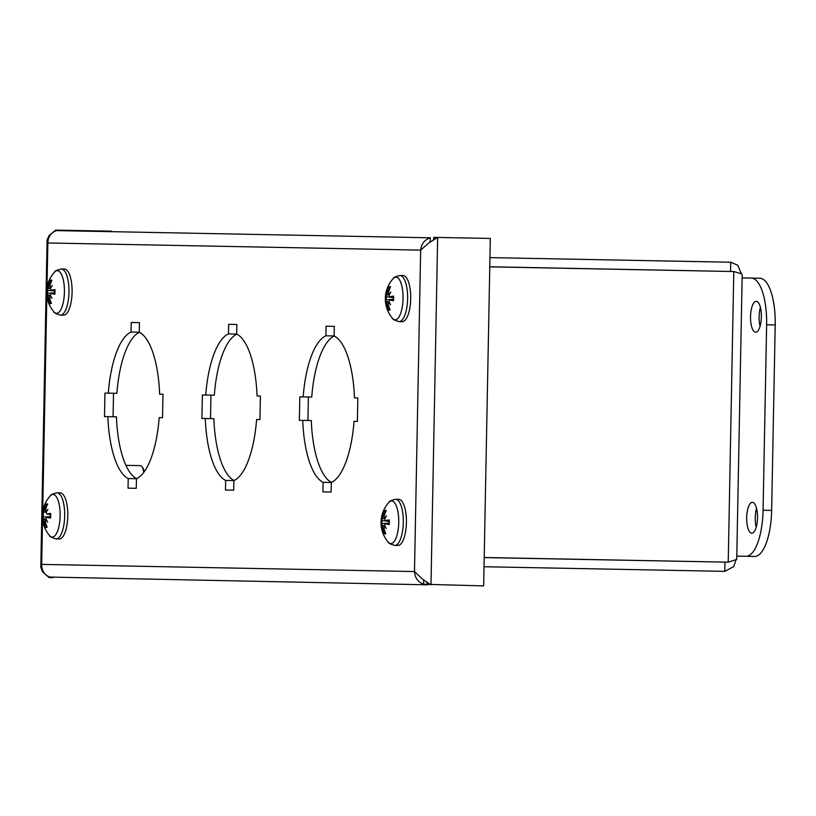 <?xml version="1.0" encoding="UTF-8"?>
<svg xmlns="http://www.w3.org/2000/svg" width="816" height="816" viewBox="0 0 816 816"><rect width="100%" height="100%" fill="white"/><g stroke="black" fill="none" stroke-linecap="round" stroke-linejoin="round"><path stroke-width="1.22" d="M427.125 583.267L427.094 584.807L49.766 577.065C44.431 574.903 41.728 570.68 41.677 564.386L414.487 571.547C414.905 577.84 417.965 582.073 423.667 584.256L483.653 585.898L490.324 238.445L437.662 237.436L433.041 240.312L434.459 237.374L437.662 237.436L430.991 584.888L422.494 579.146L414.487 571.547L420.658 250.124L47.848 242.974C48.144 236.691 51 232.57 56.426 230.612L430.318 237.793M426.493 581.828L427.788 584.827M111.608 231.173L55.733 230.102L49.021 235.559L47.104 239.996L47.848 242.974L46.981 288.252M52.958 577.626L49.062 577.555L42.554 571.843L40.82 567.344L41.677 564.386L42.554 519.109M430.114 242.107L430.328 237.782C424.534 239.741 421.321 243.862 420.658 250.124L428.951 242.852L433.041 240.312M433.735 238.904L433.765 237.364L434.459 237.374M323.085 482.307A74.205 25.99 91.1 0 1 302.726 420.383L299.36 420.322L299.819 396.831L303.175 396.892A74.205 25.99 91.1 0 1 325.89 335.804L326.074 326.206L334.305 326.369L334.121 335.957A74.205 25.99 91.1 0 1 354.481 397.882L357.836 397.943L357.388 421.433L354.032 421.372A74.205 25.99 91.1 0 1 331.306 482.46L331.123 492.058L322.901 491.895L323.085 482.307L331.306 482.46M326.074 326.206L334.305 326.369M325.89 335.804L334.121 335.957M303.175 396.892L311.743 397.055A74.205 25.99 -88.9 0 1 334.295 336.039M308.387 396.994L307.938 420.485M302.726 420.383L311.294 420.546A74.205 25.99 -88.9 0 0 331.48 482.389M322.901 491.895L331.123 492.058M225.655 480.43A74.205 25.99 91.1 0 1 205.295 418.516L201.929 418.445L202.388 394.954L205.744 395.026A74.205 25.99 91.1 0 1 228.46 333.928L228.653 324.34L236.875 324.493L236.691 334.091A74.205 25.99 91.1 0 1 257.05 396.005L260.406 396.066L259.957 419.567L256.601 419.495A74.205 25.99 91.1 0 1 233.876 480.593L233.692 490.181L225.471 490.028L225.655 480.43L233.876 480.593M228.653 324.34L236.875 324.493M228.46 333.928L236.691 334.091M205.744 395.026L214.312 395.189A74.205 25.99 -88.9 0 1 236.864 334.172M210.956 395.117L210.508 418.618M205.295 418.516L213.863 418.679A74.205 25.99 -88.9 0 0 234.049 480.512M225.471 490.028L233.692 490.181M128.224 478.564A74.205 25.99 91.1 0 1 107.865 416.639L104.499 416.578L104.958 393.088L108.314 393.149A74.205 25.99 91.1 0 1 131.039 332.061L131.223 322.463L139.444 322.626L139.261 332.214A74.205 25.99 91.1 0 1 159.62 394.138L162.976 394.199L162.527 417.69L159.171 417.629A74.205 25.99 91.1 0 1 136.445 478.717L136.262 488.315L128.041 488.152L128.224 478.564L136.445 478.717M131.223 322.463L139.444 322.626M131.039 332.061L139.261 332.214M108.314 393.149L116.882 393.312A74.205 25.99 -88.9 0 1 139.434 332.296M113.526 393.251L113.077 416.741M107.865 416.639L116.433 416.813A74.205 25.99 -88.9 0 0 136.619 478.645M128.041 488.152L136.262 488.315M384.836 525.79L382.143 525.963L382.826 527.86A29.927 28.529 120.4 0 0 384.163 533.705A11.791 4.131 -88.9 0 0 385.784 533.746A29.927 26.704 -108 0 1 383.938 527.881L384.356 526.004A29.682 19.533 -174.3 0 0 386.305 528.513A29.682 19.054 34.8 0 1 384.611 525.31L385.468 523.76A29.927 5.059 -0.6 0 0 389.201 524.545A11.791 4.131 -88.9 0 0 389.293 519.935L389.293 519.935A29.927 5.059 -177.2 0 0 385.529 520.567L389.048 520.996M385.57 512.101L384.611 510.581A29.927 28.529 61.8 0 0 383.041 516.375L382.286 518.242L384.979 518.517M384.581 518.293L384.163 516.395A29.927 26.704 -69.8 0 1 386.223 510.612A11.791 4.131 -88.9 0 0 384.611 510.581M384.163 533.705L385.193 532.226M395.668 499.29C391.211 500.341 388.957 501.371 388.906 502.401L388.906 502.401A21.338 7.477 91.1 0 1 398.749 522.424A21.338 7.477 91.1 0 1 388.141 542.048L388.141 542.048C388.161 543.079 390.374 544.201 394.781 545.414A23.062 8.078 -88.9 0 0 403.298 522.505A23.062 8.078 -88.9 0 0 395.668 499.29L398.779 499.351A23.062 8.078 91.1 0 1 406.409 522.566A23.062 8.078 91.1 0 1 397.892 545.476L394.781 545.414M388.997 523.474L385.315 523.739L388.997 523.505M382.143 525.963A29.682 15.922 153.9 0 0 381.878 528.431A29.682 22.664 -7.8 0 1 381.908 525.259L384.346 525.79M381.184 519.782L381.103 524.382A29.927 3.233 -6.6 0 1 381.072 524.26A29.927 3.233 -6.6 0 1 381.449 523.678L389.018 523.107L381.511 523.678M381.449 523.678L381.908 525.259M384.489 518.497L382.031 518.935L381.511 520.496A29.927 3.233 -171.2 0 1 381.154 519.904A29.988 29.988 0 0 1 388.906 502.401M381.541 520.506L389.048 521.353M382.031 518.935A29.682 22.664 -170 0 1 382.112 515.763A29.682 15.922 28.3 0 0 382.286 518.242M384.499 518.282A29.682 19.533 -3.5 0 1 386.549 515.855A29.682 19.054 147.4 0 0 384.734 518.986L385.529 520.567L389.038 520.965M50.51 295.484L47.818 295.657L48.501 297.554A29.927 28.529 120.4 0 0 49.837 303.409A11.791 4.131 -88.9 0 0 51.459 303.44A29.927 26.704 -108 0 1 49.613 297.575L50.031 295.698A29.682 19.533 -174.3 0 0 51.979 298.207A29.682 19.054 34.8 0 1 50.286 295.015L51.143 293.454A29.927 5.059 -0.6 0 0 54.876 294.239A11.791 4.131 -88.9 0 0 54.968 289.629L54.968 289.629A29.927 5.059 -177.2 0 0 51.204 290.272L54.723 290.69M51.245 281.806L50.286 280.276A29.927 28.529 61.8 0 0 48.715 286.069L47.96 287.936L50.653 288.221M50.255 287.997L49.837 286.09A29.927 26.704 -69.8 0 1 51.898 280.306A11.791 4.131 -88.9 0 0 50.286 280.276M49.837 303.409L50.867 301.92M61.343 268.984C56.885 270.035 54.631 271.075 54.58 272.095L54.58 272.095A21.338 7.477 91.1 0 1 64.423 292.118A21.338 7.477 91.1 0 1 53.815 311.743L53.815 311.743C53.836 312.773 56.049 313.895 60.455 315.109A23.062 8.078 -88.9 0 0 68.972 292.199A23.062 8.078 -88.9 0 0 61.343 268.984L64.454 269.045A23.062 8.078 91.1 0 1 72.083 292.261A23.062 8.078 91.1 0 1 63.566 315.17L60.455 315.109M54.672 293.168L50.99 293.444L54.672 293.199M47.818 295.657A29.682 15.922 153.9 0 0 47.552 298.126A29.682 22.664 -7.8 0 1 47.583 294.953L50.021 295.494M46.859 289.476L46.777 294.086A29.927 3.233 -6.6 0 1 46.747 293.964A29.927 3.233 -6.6 0 1 47.124 293.383L54.692 292.822M47.124 293.383L47.583 294.953M50.164 288.191L47.705 288.629L47.185 290.19A29.927 3.233 -171.2 0 1 46.828 289.598M47.216 290.21L54.723 291.057L47.185 290.19M47.705 288.629A29.682 22.664 -170 0 1 47.787 285.467A29.682 15.922 28.3 0 0 47.96 287.936M50.174 287.987A29.682 19.533 -3.5 0 1 52.224 285.549A29.682 19.054 147.4 0 0 50.408 288.68L51.204 290.272L54.723 290.659M387.08 302.104L389.12 301.961L386.437 302.165L387.121 304.062A29.927 28.529 120.4 0 0 388.457 309.907A11.791 4.131 -88.9 0 0 390.079 309.937A29.927 26.704 -108 0 1 388.232 304.082L388.651 302.206A29.682 19.533 -174.3 0 0 390.609 304.715A29.682 19.054 34.8 0 1 388.906 301.512L389.773 299.962A29.927 5.059 -0.6 0 0 393.496 300.747A11.791 4.131 -88.9 0 0 393.587 296.126L393.587 296.126A29.927 5.059 -177.2 0 0 389.834 296.769L393.343 297.197L389.834 296.769L389.028 295.188A29.682 19.054 147.4 0 1 390.844 292.057A29.682 19.533 -3.5 0 0 388.804 294.484L388.457 292.597A29.927 26.704 -69.8 0 1 390.517 286.804A11.791 4.131 -88.9 0 0 388.906 286.773A29.927 28.529 61.8 0 0 387.345 292.577L386.59 294.443L389.273 294.719M389.875 288.303L388.906 286.773M388.457 309.907L389.487 308.417M399.962 275.492C395.515 276.532 393.251 277.573 393.2 278.603L393.2 278.603A21.338 7.477 91.1 0 1 403.043 298.615A21.338 7.477 91.1 0 1 392.435 318.25A21.338 7.477 91.1 0 1 392.435 318.24C392.455 319.27 394.669 320.392 399.085 321.616A23.062 8.078 -88.9 0 0 407.602 298.707A23.062 8.078 -88.9 0 0 399.962 275.492L403.073 275.553A23.062 8.078 91.1 0 1 410.703 298.768A23.062 8.078 91.1 0 1 402.186 321.667L399.085 321.616M393.292 299.666L389.609 299.941L393.292 299.707M386.437 302.165A29.682 15.922 153.9 0 0 386.172 304.623A29.682 22.664 -7.8 0 1 386.203 301.461L388.64 301.991M385.489 295.973L385.397 300.584A29.927 3.233 -6.6 0 1 385.366 300.461A29.927 3.233 -6.6 0 1 385.744 299.88L386.203 301.461M388.783 294.698L386.325 295.137L385.805 296.698A29.927 3.233 -171.2 0 1 385.448 296.096A29.988 29.988 0 0 1 393.2 278.603M385.835 296.708L393.343 297.554L385.876 296.698M386.325 295.137A29.682 22.664 -170 0 1 386.417 291.965A29.682 15.922 28.3 0 0 386.59 294.443M46.216 519.282L43.513 519.455L44.197 521.353A29.927 28.529 120.4 0 0 45.543 527.207A11.791 4.131 -88.9 0 0 47.155 527.238A29.927 26.704 -108 0 1 45.319 521.373L45.737 519.506A29.682 19.533 -174.3 0 0 47.685 522.016A29.682 19.054 34.8 0 1 45.992 518.813L46.849 517.252A29.927 5.059 -0.6 0 0 50.582 518.038A11.791 4.131 -88.9 0 0 50.663 513.427L50.663 513.427A29.927 5.059 -177.2 0 0 46.91 514.07L50.419 514.498M46.951 505.604L45.982 504.074A29.927 28.529 61.8 0 0 44.421 509.867L43.666 511.744L46.349 512.02L44.299 511.816M45.961 511.795L45.533 509.898A29.927 26.704 -69.8 0 1 47.603 504.104A11.791 4.131 -88.9 0 0 45.982 504.074M45.543 527.207L46.563 525.718M45.859 511.989L43.411 512.428L42.891 513.988A29.927 3.233 -171.2 0 1 42.534 513.397A29.988 29.988 0 0 1 50.276 495.904A21.338 7.477 91.1 0 1 50.276 495.893A21.338 7.477 91.1 0 1 60.129 515.916A21.338 7.477 91.1 0 1 49.521 535.541L49.521 535.541C49.531 536.571 51.755 537.693 56.161 538.907A23.062 8.078 -88.9 0 0 64.678 516.008A23.062 8.078 -88.9 0 0 57.049 492.793L60.16 492.854A23.062 8.078 91.1 0 1 67.789 516.069A23.062 8.078 91.1 0 1 59.272 538.968L56.161 538.907M46.685 517.242L50.368 516.997L46.685 517.242M43.513 519.455A29.682 15.922 153.9 0 0 43.248 521.924A29.682 22.664 -7.8 0 1 43.289 518.762L45.727 519.292M42.565 513.274L42.473 517.885A29.927 3.233 -6.6 0 1 42.442 517.762A29.927 3.233 -6.6 0 1 42.83 517.181L43.289 518.762M43.411 512.428A29.682 22.664 -170 0 1 43.493 509.266A29.682 15.922 28.3 0 0 43.666 511.744M45.88 511.785A29.682 19.533 -3.5 0 1 47.93 509.347A29.682 19.054 147.4 0 0 46.114 512.489L46.91 514.07L50.419 514.457M45.737 519.506L46.298 519.466M484.021 566.732L724.802 571.353L733.676 566.62L735.889 560.266M725.557 562.132L484.194 557.583M741.387 273.737L737.725 265.21L730.738 262.232L489.957 257.611M731.146 271.483L489.784 266.761M489.784 266.852L733.798 271.534L741.571 273.839L742.193 274.615L736.726 559.429L728.219 562.183L484.204 557.491M724.985 562.204L724.802 571.353M730.565 271.391L730.738 262.232M751.801 533.215A15.463 5.416 91.1 0 1 746.681 517.66A15.463 5.416 91.1 0 1 752.393 502.309A15.463 5.416 91.1 0 1 757.503 517.864A15.463 5.416 91.1 0 1 751.801 533.215M756.565 508.399A15.463 5.416 -88.9 0 0 756.197 527.289M755.657 332.234A15.463 5.416 91.1 0 1 750.536 316.669A15.463 5.416 91.1 0 1 756.248 301.318A15.463 5.416 91.1 0 1 761.369 316.883A15.463 5.416 91.1 0 1 755.657 332.234M760.42 307.418A15.463 5.416 -88.9 0 0 760.053 326.298M754.514 556.461A46.379 16.238 -88.9 0 0 771.64 510.408L775.2 324.941A46.379 16.238 -88.9 0 0 759.849 278.256L751.281 278.093A46.379 16.238 91.1 0 1 766.632 324.768L763.072 510.245A46.379 16.238 91.1 0 1 745.936 556.298L754.514 556.461M745.936 556.298L736.797 556.124M742.132 277.919L751.281 278.093M144.238 471.76A10.761 3.764 -88.9 0 0 142.525 467.446L141.749 466.507A11.75 4.111 91.1 0 1 143.81 472.352M125.919 465.355L140.23 465.63A11.75 4.111 91.1 0 1 141.749 466.507M423.626 579.921L423.667 584.256M46.849 295.31L42.687 512.05M385.111 511.877A10.486 3.672 91.1 0 1 385.754 511.683M381.98 523.627A10.486 3.672 91.1 0 1 382.041 520.567M381.164 520.037A11.791 4.131 -88.9 0 0 381.092 524.127M385.346 532.654A10.486 3.672 91.1 0 1 384.724 532.44M382.826 527.86L383.938 527.891M383.041 516.375L384.163 516.375M381.572 520.506L389.048 521.342M50.796 281.571A10.486 3.672 91.1 0 1 51.428 281.377M47.654 293.332A10.486 3.672 91.1 0 1 47.716 290.261M46.838 289.731A11.791 4.131 -88.9 0 0 46.767 293.821M51.02 302.348A10.486 3.672 91.1 0 1 50.398 302.134M48.501 297.554L49.613 297.595M48.715 286.069L49.837 286.079M389.416 288.068A10.486 3.672 91.1 0 1 390.048 287.885M386.274 299.829A10.486 3.672 91.1 0 1 386.335 296.769M385.468 296.239A11.791 4.131 -88.9 0 0 385.387 300.329M389.64 308.846A10.486 3.672 91.1 0 1 389.018 308.632M387.121 304.062L388.243 304.093M387.345 292.577L388.457 292.577M385.815 299.88L393.312 299.329L385.774 299.87M46.492 505.369A10.486 3.672 91.1 0 1 47.124 505.175M43.36 517.13A10.486 3.672 91.1 0 1 43.421 514.06M42.544 513.539A11.791 4.131 -88.9 0 0 42.463 517.619M46.726 526.147A10.486 3.672 91.1 0 1 46.104 525.932M44.197 521.353L45.319 521.393M44.421 509.867L45.543 509.878M42.891 517.171L50.388 516.62L42.86 517.171M728.219 562.183L733.798 271.534M771.64 510.408L763.072 510.245M766.632 324.768L775.2 324.941M47.083 239.996L40.8 567.344M389.008 520.037L388.926 524.423M381.072 524.249A29.988 29.988 0 0 0 388.141 542.048M382.928 518.323L384.958 518.548M382.775 525.912L384.815 525.759M54.682 289.731L54.601 294.127M54.58 272.095A29.988 29.988 0 0 0 46.828 289.609M46.747 293.944A29.988 29.988 0 0 0 53.815 311.743M48.603 288.017L50.633 288.242M48.45 295.606L50.49 295.453M47.155 293.362L54.692 292.811M393.302 296.239L393.22 300.625M385.366 300.451A29.988 29.988 0 0 0 392.435 318.24M387.223 294.515L389.252 294.749M50.388 513.539L50.306 517.925M50.276 495.893C50.337 494.873 52.591 493.833 57.049 492.793M42.442 517.752A29.988 29.988 0 0 0 49.521 535.541M44.156 519.404L46.196 519.251"/></g></svg>
